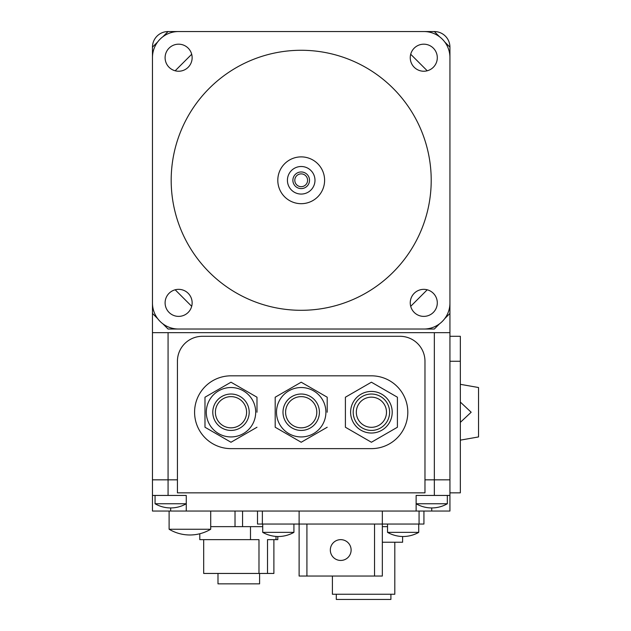 <?xml version="1.0" encoding="UTF-8"?>
<svg xmlns="http://www.w3.org/2000/svg" width="631" height="631" viewBox="0 0 631 631"><rect width="100%" height="100%" fill="white"/><g stroke="black" fill="none" stroke-linecap="round" stroke-linejoin="round"><path stroke-width="0.95" d="M460.338 440.146L478.535 436.936L478.535 387.529L460.338 384.318M460.338 384.642L460.338 394.785M460.338 402.081L471.168 412.232L460.338 422.376M460.338 429.679L460.338 439.823M449.935 267.087L449.935 492.843L460.338 492.843L460.338 336.299L449.935 336.299M249.19 412.232A18.204 18.204 0 0 1 230.993 430.429A18.204 18.204 0 0 1 212.789 412.232A18.204 18.204 0 0 1 230.993 394.028A18.204 18.204 0 0 1 249.19 412.232M215.392 412.232A15.601 15.601 0 0 1 230.993 396.631A15.601 15.601 0 0 1 246.595 412.232A15.601 15.601 0 0 1 230.993 427.834A15.601 15.601 0 0 1 215.392 412.232M206.29 412.232A24.704 24.704 0 0 1 230.993 387.529A24.704 24.704 0 0 1 255.697 412.232A24.704 24.704 0 0 1 230.993 436.936A24.704 24.704 0 0 1 206.29 412.232M256.991 412.232L256.991 397.214L230.993 382.205L204.988 397.214L204.988 427.242L204.988 397.214L230.993 382.205L256.991 397.214L256.991 412.232M319.404 412.232A18.204 18.204 0 0 1 301.2 430.429A18.204 18.204 0 0 1 282.996 412.232A18.204 18.204 0 0 1 301.2 394.028A18.204 18.204 0 0 1 319.404 412.232M285.598 412.232A15.601 15.601 0 0 1 301.2 396.631A15.601 15.601 0 0 1 316.801 412.232A15.601 15.601 0 0 1 301.2 427.834A15.601 15.601 0 0 1 285.598 412.232M276.496 412.232A24.704 24.704 0 0 1 301.2 387.529A24.704 24.704 0 0 1 325.904 412.232A24.704 24.704 0 0 1 301.2 436.936A24.704 24.704 0 0 1 276.496 412.232M327.205 412.232L327.205 397.214L301.2 382.205L275.195 397.214L275.195 427.242L275.195 397.214L301.2 382.205L327.205 397.214L327.205 412.232M350.607 412.232A20.799 20.799 0 0 1 371.407 391.425A20.799 20.799 0 0 1 392.206 412.232A20.799 20.799 0 0 1 371.407 433.032A20.799 20.799 0 0 1 350.607 412.232M353.202 412.232A18.204 18.204 0 0 1 371.407 394.028A18.204 18.204 0 0 1 389.611 412.232A18.204 18.204 0 0 1 371.407 430.429A18.204 18.204 0 0 1 353.202 412.232M386.487 412.232A15.081 15.081 0 0 1 371.407 427.313A15.081 15.081 0 0 1 356.326 412.232A15.081 15.081 0 0 1 371.407 397.151A15.081 15.081 0 0 1 386.487 412.232M397.412 397.214L371.407 382.205L345.402 397.214L345.402 427.242L371.407 442.252L397.412 427.242L397.412 397.214M275.195 427.242L301.2 442.252L275.195 427.242M301.2 442.252L327.205 427.242L301.2 442.252M204.988 427.242L230.993 442.252L204.988 427.242M230.993 442.252L256.991 427.242L230.993 442.252M371.407 448.633L230.993 448.633A36.401 36.401 0 0 1 194.585 412.232A36.401 36.401 0 0 1 230.993 375.824L371.407 375.824A36.401 36.401 0 0 1 407.807 412.232A36.401 36.401 0 0 1 371.407 448.633M424.971 492.843L177.429 492.843L177.429 361.263A24.964 24.964 0 0 1 202.385 336.299L400.007 336.299A24.964 24.964 0 0 1 424.971 361.263L424.971 492.843M165.101 57.705A13.519 13.519 0 0 1 178.62 44.186A13.519 13.519 0 0 1 192.139 57.705A13.519 13.519 0 0 1 178.62 71.232A13.519 13.519 0 0 1 165.101 57.705M410.253 57.705A13.519 13.519 0 0 1 423.772 44.186A13.519 13.519 0 0 1 437.299 57.705A13.519 13.519 0 0 1 423.772 71.232A13.519 13.519 0 0 1 410.253 57.705M165.101 302.864A13.519 13.519 0 0 1 178.62 289.345A13.519 13.519 0 0 1 192.139 302.864A13.519 13.519 0 0 1 178.62 316.383A13.519 13.519 0 0 1 165.101 302.864M410.253 302.864A13.519 13.519 0 0 1 423.772 289.345A13.519 13.519 0 0 1 437.299 302.864A13.519 13.519 0 0 1 423.772 316.383A13.519 13.519 0 0 1 410.253 302.864M301.2 50.275A130.018 130.018 0 0 0 171.182 180.285A130.018 130.018 0 0 0 301.2 310.302A130.018 130.018 0 0 0 431.21 180.285A130.018 130.018 0 0 0 301.2 50.275M423.929 31.55A26.005 26.005 0 0 1 449.935 57.555L449.935 303.022A26.005 26.005 0 0 1 423.929 329.019L178.463 329.019A26.005 26.005 0 0 1 152.465 303.022L152.465 57.555A26.005 26.005 0 0 1 178.463 31.55L423.929 31.55M152.465 93.491L152.465 47.151L157.663 41.954M191.698 54.258L175.166 70.782M162.861 36.748L168.067 31.55L214.398 31.55M387.994 31.55L434.333 31.55L439.531 36.748M439.531 323.821L434.333 329.019L387.994 329.019M449.935 313.418L444.737 318.623M410.702 306.319L427.226 289.787M214.398 329.019L168.067 329.019L162.861 323.821M175.166 289.787L191.698 306.319M427.226 70.782L410.702 54.258M157.663 318.623L152.465 313.418L152.465 267.087M444.737 41.954L449.935 47.151L449.935 93.491M449.935 495.438L449.935 479.836L424.971 479.836L434.333 479.836L434.333 332.663L152.465 332.663L152.465 313.418L152.465 495.438L186.263 495.438L186.263 511.039L449.935 511.039L449.935 495.438L416.129 495.438L416.129 511.039M168.067 495.438L168.067 479.836L177.429 479.836L152.465 479.836L168.067 479.836L168.067 332.663M449.935 332.663L434.333 332.663M152.465 47.151A15.601 15.601 0 0 1 168.067 31.55M434.333 31.55A15.601 15.601 0 0 1 449.935 47.151M186.263 503.759A31.203 31.203 0 0 1 155.06 503.759L186.263 503.759M152.465 495.438L152.465 511.039L186.263 511.039M189.907 529.243L210.707 529.243A40.565 40.565 0 0 1 169.108 529.243L189.907 529.243M262.717 526.64L210.707 526.64M242.564 526.64L242.564 511.039M382.331 511.039L382.331 524.045L423.929 524.045L423.929 511.039M299.118 511.039L299.118 524.045L382.331 524.045L382.331 576.048L374.53 576.048L374.53 524.045M257.511 511.039L257.511 524.045L299.118 524.045L299.118 576.048L374.53 576.048M387.529 524.045L387.529 532.367L418.732 532.367L418.732 524.045M418.732 532.367A32.244 32.244 0 0 1 403.13 536.524A32.244 32.244 0 0 1 387.529 532.367M262.717 524.045L262.717 532.367L293.92 532.367L293.92 524.045M293.92 532.367A32.244 32.244 0 0 1 278.318 536.524A32.244 32.244 0 0 1 262.717 532.367M306.918 524.045L306.918 576.048M340.724 560.446A10.404 10.404 0 0 0 351.12 550.043A10.404 10.404 0 0 0 340.724 539.647A10.404 10.404 0 0 0 330.321 550.043A10.404 10.404 0 0 0 340.724 560.446M235.024 511.039L235.024 526.64M387.529 526.64L382.331 526.64M275.999 536.421L275.999 539.647L267.505 539.647L267.505 573.445L258.986 573.445L258.986 539.647L199.79 539.647L199.79 533.747M250.491 539.647L250.491 526.64M277.798 536.516L277.798 539.647L275.999 539.647M258.986 573.445L203.687 573.445L203.687 539.647M273.893 539.647L273.893 573.445L267.505 573.445M259.593 573.445L259.593 583.849L217.987 583.849L217.987 573.445M402.61 536.516L402.61 542.242L382.331 542.242M394.809 542.242L394.809 594.252L332.403 594.252L332.403 576.048M390.904 594.252L390.904 599.45L336.299 599.45L336.299 594.252M431.73 503.759L447.332 503.759A31.203 31.203 0 0 1 416.129 503.759L431.73 503.759M449.935 479.836L434.333 479.836L434.333 495.438M301.2 203.687A23.402 23.402 0 0 0 324.602 180.285A23.402 23.402 0 0 0 301.2 156.882A23.402 23.402 0 0 0 277.798 180.285A23.402 23.402 0 0 0 301.2 203.687M301.2 188.606A8.321 8.321 0 0 0 309.521 180.285A8.321 8.321 0 0 0 301.2 171.963A8.321 8.321 0 0 0 292.879 180.285A8.321 8.321 0 0 0 301.2 188.606M301.2 166.505A13.779 13.779 0 0 1 314.979 180.285A13.779 13.779 0 0 1 301.2 194.064A13.779 13.779 0 0 1 287.42 180.285A13.779 13.779 0 0 1 301.2 166.505M301.2 186.681A6.397 6.397 0 0 0 307.589 180.285A6.397 6.397 0 0 0 301.2 173.888A6.397 6.397 0 0 0 294.803 180.285A6.397 6.397 0 0 0 301.2 186.681M449.935 361.263L460.338 361.263M170.701 507.923L170.662 511.039M419.071 511.039L419.071 524.045M262.37 511.039L262.37 524.045M431.73 507.923L431.73 511.039M155.06 503.759L155.06 495.438M210.707 529.243L210.707 511.039M169.108 529.243L169.108 511.039M447.332 503.759L447.332 495.438"/></g></svg>
